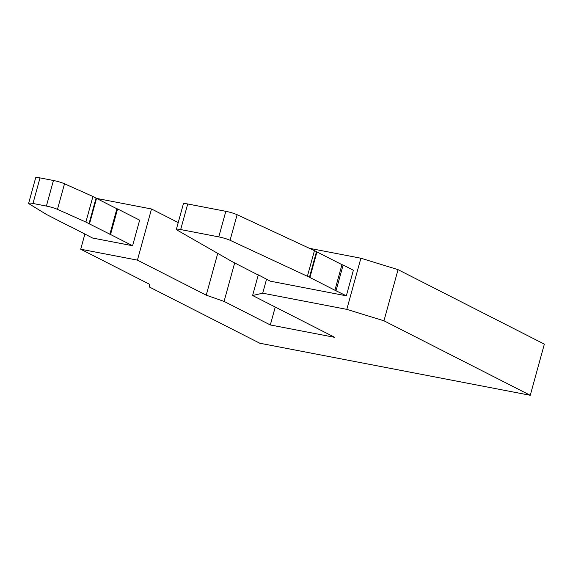 <?xml version="1.0" encoding="UTF-8"?>
<svg xmlns="http://www.w3.org/2000/svg" width="573" height="573" viewBox="0 0 573 573"><rect width="100%" height="100%" fill="white"/><g stroke="black" fill="none" stroke-linecap="round" stroke-linejoin="round"><path stroke-width="0.86" d="M530.261 395.291L383.96 320.801L398.049 269.654L544.35 344.137L530.261 395.291L259.784 343.227L149.438 287.044L149.51 284.251L80.707 249.219L84.868 234.106M217.74 253.381L206.23 295.167L137.427 260.135L151.516 208.987L96.515 198.394L92.926 196.475L85.886 222.052L89.252 223.814L96.293 198.237M178.224 222.582L151.516 208.987M309.721 248.367L360.89 258.215L398.049 269.654M234.679 262.892L224.072 301.412L270.32 324.955L334.804 337.368L252.6 295.518L258.294 274.854M266.531 279.287L262.699 293.183L252.6 295.518M80.707 249.219L137.427 260.135M70.579 226.643L92.59 238.039L132.592 245.738L139.64 220.161L117.587 208.937L110.539 234.515L132.592 245.738M262.699 293.183L346.801 309.37L360.89 258.215M346.801 309.37L383.96 320.801M334.904 290.232L309.907 277.504L316.955 251.927L341.952 264.654L334.904 290.232L346.336 295.811L270.212 281.157L260.013 275.728M346.336 295.811L353.383 270.234L343.127 265.013L336.079 290.59M275.248 307.049L270.32 324.955M224.072 301.412L206.23 295.167M316.504 251.604L237.115 214.71A8.917 1.132 -164.6 0 0 225.819 211.315L218.779 236.893A8.917 1.132 -164.6 0 1 230.067 240.288L309.685 277.346L316.504 251.604L309.463 277.182M259.956 275.935L232.194 261.66L177.107 230.095A8.917 1.132 15.4 0 1 176.355 229.365A8.917 1.132 15.4 0 1 180.674 229.558L218.779 236.893M176.355 229.365L183.396 203.787A8.917 1.132 15.4 0 1 187.722 203.981L225.819 211.315M85.886 222.052L57.465 209.36A8.917 1.132 15.4 0 0 46.399 206.065L32.969 203.479A8.917 1.132 -164.6 0 0 28.65 203.286A8.917 1.132 -164.6 0 0 29.259 203.931L46.477 214.467L70.536 226.808M341.952 264.654L343.127 265.013M110.539 234.515L89.252 223.821L96.3 198.244M309.907 277.504L316.955 251.927M314.47 250.566L307.429 276.143M46.399 206.065L53.439 180.488A8.917 1.132 15.4 0 1 64.513 183.783L92.926 196.475M53.439 180.488L40.017 177.902A8.917 1.132 -164.6 0 0 35.698 177.709L28.65 203.286M117.587 208.937L116.892 208.773L109.851 234.35M116.892 208.773L96.522 198.401L89.474 223.979M237.115 214.71L230.067 240.288M180.674 229.558L187.722 203.981M57.465 209.36L64.513 183.783M40.017 177.902L32.969 203.479M89.03 223.656L96.071 198.079"/></g></svg>
